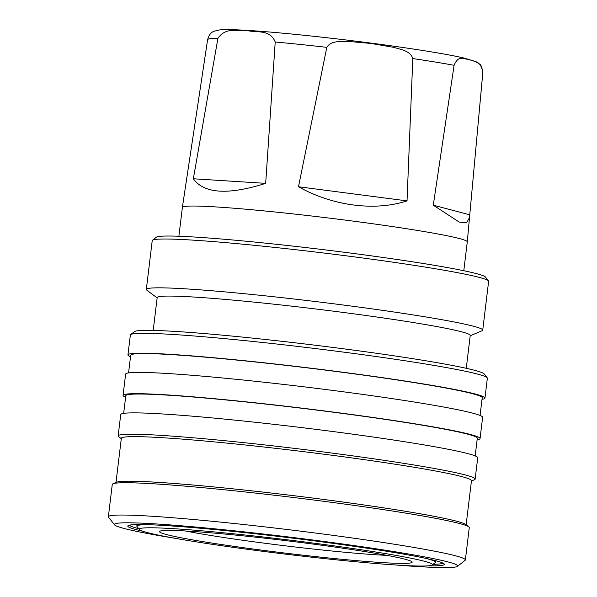 <?xml version="1.0" encoding="UTF-8"?>
<svg xmlns="http://www.w3.org/2000/svg" width="597" height="597" viewBox="0 0 597 597"><rect width="100%" height="100%" fill="white"/><g stroke="black" fill="none" stroke-linecap="round" stroke-linejoin="round"><path stroke-width="0.9" d="M387.125 555.389A120.325 5.888 6.9 0 1 185.436 530.979M409.885 563.068A127.243 6.231 6.9 0 1 270.404 551.27A127.243 6.231 6.9 0 1 159.697 531.337A127.243 6.231 6.9 0 1 161.772 530.748A127.243 6.231 6.9 0 1 295.09 541.77A127.243 6.231 6.9 0 1 412.034 561.874A127.243 6.231 6.9 0 1 409.885 563.068M141.885 528.158A147.646 7.224 6.9 0 1 303.724 541.845A147.646 7.224 6.9 0 1 432.183 564.978A147.646 7.224 6.9 0 1 429.773 565.658A147.646 7.224 6.9 0 1 275.083 552.867A147.646 7.224 6.9 0 1 139.385 529.546A147.646 7.224 6.9 0 1 141.885 528.158M139.385 529.546L136.974 526.472A150.414 7.358 6.9 0 1 136.84 526.099A150.414 7.358 6.9 0 1 139.519 525.062A150.414 7.358 6.9 0 1 147.586 524.673M425.385 558.292A150.414 7.358 6.9 0 1 435.482 562.232A150.414 7.358 6.9 0 1 435.258 562.575L432.183 564.978M442.914 563.098A158.018 7.731 6.9 0 1 440.258 563.889A158.018 7.731 6.9 0 1 433.064 564.292M138.698 528.666A158.018 7.731 6.9 0 1 129.415 525.159M142.884 531.263A159.399 7.798 6.9 0 1 128.027 525.688A159.399 7.798 6.9 0 1 130.631 524.95A159.399 7.798 6.9 0 1 297.634 538.755A159.399 7.798 6.9 0 1 444.138 563.941A159.399 7.798 6.9 0 1 441.444 565.441A159.399 7.798 6.9 0 1 428.385 565.814M174.764 538.248A172.884 8.462 6.9 0 1 114.557 524.86A172.884 8.462 6.9 0 1 117.482 523.241A172.884 8.462 6.9 0 1 306.992 539.263A172.884 8.462 6.9 0 1 457.414 566.352A172.884 8.462 6.9 0 1 454.593 567.15A172.884 8.462 6.9 0 1 395.751 564.993M114.557 524.86L108.527 517.189A179.801 8.798 6.9 0 1 108.37 516.733A179.801 8.798 6.9 0 1 111.572 515.502A179.801 8.798 6.9 0 1 304.306 531.621A179.801 8.798 6.9 0 1 465.369 559.941A179.801 8.798 6.9 0 1 465.1 560.337L457.414 566.352M108.37 516.733L112.273 484.428A179.801 8.798 6.9 0 1 113.012 483.764A179.801 8.798 6.9 0 1 115.482 483.197A179.801 8.798 6.9 0 1 300.657 498.376A179.801 8.798 6.9 0 1 468.72 526.815A179.801 8.798 6.9 0 1 469.272 527.629L465.369 559.941M113.012 483.764L116.669 482.212A176.346 8.634 6.9 0 1 119.094 481.66A176.346 8.634 6.9 0 1 300.709 496.54A176.346 8.634 6.9 0 1 465.541 524.435L468.72 526.815M115.99 482.503L121.34 438.295A176.346 8.634 6.9 0 1 124.482 437.086A176.346 8.634 6.9 0 1 313.515 452.892A176.346 8.634 6.9 0 1 471.473 480.667L466.123 524.875M121.295 438.661L118.706 436.72A179.801 8.798 6.9 0 1 118.146 435.9A179.801 8.798 6.9 0 1 121.355 434.668A179.801 8.798 6.9 0 1 314.089 450.787A179.801 8.798 6.9 0 1 475.145 479.1A179.801 8.798 6.9 0 1 474.414 479.764L471.429 481.033M118.146 435.9L120.728 414.564A179.801 8.798 6.9 0 1 123.937 413.333A179.801 8.798 6.9 0 1 316.671 429.452A179.801 8.798 6.9 0 1 477.727 457.765L475.145 479.1M123.661 413.37L125.803 395.699A177.033 8.664 6.9 0 1 128.952 394.483A177.033 8.664 6.9 0 1 318.731 410.355A177.033 8.664 6.9 0 1 477.309 438.235L475.167 455.907M125.616 397.221A179.801 8.798 6.9 0 1 123.057 395.363A179.801 8.798 6.9 0 1 126.258 394.132A179.801 8.798 6.9 0 1 318.999 410.251A179.801 8.798 6.9 0 1 480.055 438.564A179.801 8.798 6.9 0 1 477.122 439.758M123.057 395.363L125.624 374.11A179.801 8.798 6.9 0 1 128.833 372.871A179.801 8.798 6.9 0 1 321.567 388.99A179.801 8.798 6.9 0 1 482.622 417.31L480.055 438.564M128.556 372.916L130.698 355.237A177.033 8.664 6.9 0 1 133.847 354.028A177.033 8.664 6.9 0 1 323.626 369.894A177.033 8.664 6.9 0 1 482.204 397.774L480.063 415.452M130.512 356.767A179.801 8.798 6.9 0 1 127.952 354.909A179.801 8.798 6.9 0 1 131.153 353.678A179.801 8.798 6.9 0 1 323.895 369.797A179.801 8.798 6.9 0 1 484.951 398.109A179.801 8.798 6.9 0 1 482.018 399.303M127.952 354.909L130.355 335.021A179.801 8.798 6.9 0 1 130.624 334.618A179.801 8.798 6.9 0 1 133.564 333.79A179.801 8.798 6.9 0 1 321.94 349.364A179.801 8.798 6.9 0 1 487.189 377.767A179.801 8.798 6.9 0 1 487.353 378.222L484.951 398.109M130.624 334.618L134.467 331.619A176.346 8.634 6.9 0 1 137.347 330.798A176.346 8.634 6.9 0 1 322.104 346.073A176.346 8.634 6.9 0 1 484.174 373.938L487.189 377.767M153.205 330.417L157.183 297.567A157.675 7.716 6.9 0 1 159.989 296.485A157.675 7.716 6.9 0 1 329.007 310.619A157.675 7.716 6.9 0 1 470.242 335.454L466.264 368.297M157.138 297.896L146.847 290.194A169.429 8.291 6.9 0 1 146.325 289.426A169.429 8.291 6.9 0 1 149.34 288.261A169.429 8.291 6.9 0 1 330.962 303.448A169.429 8.291 6.9 0 1 482.727 330.134A169.429 8.291 6.9 0 1 482.033 330.76L470.205 335.775M146.325 289.426L152.228 240.613A169.429 8.291 6.9 0 1 152.481 240.233A169.429 8.291 6.9 0 1 155.25 239.449A169.429 8.291 6.9 0 1 332.76 254.128A169.429 8.291 6.9 0 1 488.48 280.896A169.429 8.291 6.9 0 1 488.63 281.321L482.727 330.134M152.481 240.233L156.324 237.225A165.973 8.119 6.9 0 1 159.033 236.457A165.973 8.119 6.9 0 1 332.925 250.837A165.973 8.119 6.9 0 1 485.465 277.06L488.48 280.896M204.055 63.252L182.376 207.383A143.496 7.022 6.9 0 1 182.376 207.383A143.496 7.022 6.9 0 1 184.928 206.413A143.496 7.022 6.9 0 1 338.648 219.263A143.496 7.022 6.9 0 1 467.287 241.867A143.496 7.022 6.9 0 1 467.287 241.875L463.794 270.725M469.511 217.629L466.63 222.614L459.347 222.151L433.288 205.181L454.093 65.304C458.809 53.909 464.72 59.752 469.57 59.588C474.078 62.26 480.966 59.663 482.786 72.879L467.287 241.867M412.811 58.551L407.027 200.883C375.006 211.472 332.596 205.95 298.493 186.749L326.805 47.35C331.096 40.275 340.969 41.76 348.029 41.394L371.088 43.469L393.744 47.357C400.46 49.514 410.348 50.626 412.811 58.551A138.601 6.783 6.9 0 1 454.093 65.304M275.217 42.006L265.68 183.354C228.144 195.219 204.032 193.697 193.353 178.772L217.905 38.38C225.853 26.537 238.151 31.499 247.673 30.693C256.852 32.716 270.098 29.246 275.217 42.006A138.601 6.783 6.9 0 1 326.805 47.35M193.353 178.772L265.68 183.354M433.288 205.181L469.496 214.741M298.493 186.749L407.027 200.883M482.786 72.879A138.601 6.783 6.9 0 1 482.794 72.983C482.115 67.342 480.891 64.289 479.1 63.819L475.346 61.454L463.832 58.006C443.661 53.26 396.415 46.051 347.103 40.103C285.56 32.693 230.412 28.126 218.726 30.074C214.771 31.492 210.487 30.178 207.599 39.678A138.601 6.783 6.9 0 1 210.069 38.738A138.601 6.783 6.9 0 1 217.905 38.38M435.482 562.232L435.668 560.702M482.794 72.983L480.615 96.684M207.599 39.678L203.346 67.983M178.884 236.248L182.376 207.398M136.84 526.099L137.026 524.562"/></g></svg>

